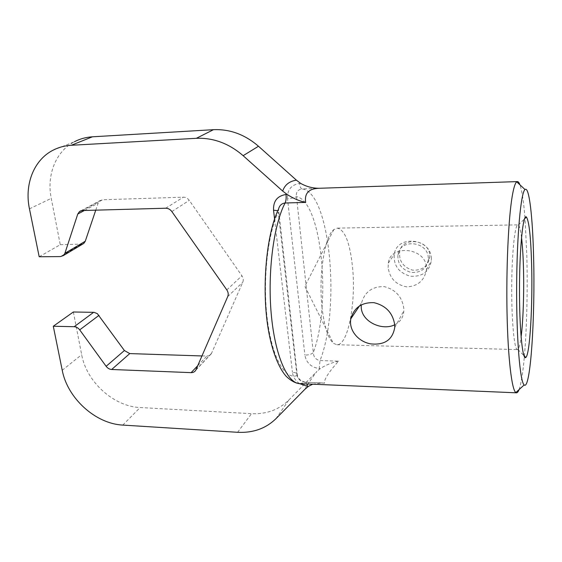 <?xml version="1.0" encoding="UTF-8"?>
<svg xmlns="http://www.w3.org/2000/svg" width="562" height="562" viewBox="0 0 562 562"><rect width="100%" height="100%" fill="white"/><g stroke="black" fill="none" stroke-linecap="round" stroke-linejoin="round"><path stroke-width="0.42" stroke-dasharray="2.81 2.11" d="M322.026 307.379C318.436 275.204 324.752 235.822 333.807 229.612L337.355 228.13C344.97 229.886 350.049 243.072 352.585 267.688C356.111 302.785 348.033 345.672 336.849 344.738L333.315 343.227C327.969 338.31 324.211 326.36 322.026 307.379M394.714 324.794C400.292 322.047 403.34 317.404 403.839 310.863L403.811 308.397C402.132 296.834 395.62 289.578 384.282 286.634C372.43 286.353 364.871 291.741 361.605 302.799L361.324 304.815M521.515 237.487C520.609 230.104 519.548 225.938 518.347 224.983L517.953 224.856C514.897 224.357 511.849 252.851 511.722 287.189C511.553 321.527 514.356 350.042 517.419 349.571L517.806 349.445C519.021 348.503 520.117 344.344 521.093 336.968M388.145 267.582L388.342 263.114C389.909 244.28 425.659 247.154 426.453 267.477L426.439 269.746C424.401 280.593 417.798 286.297 406.614 286.859C395.915 284.765 389.754 278.338 388.145 267.582M73.355 311.994L81.666 354.699C86.527 381.921 113.714 406.53 140.128 407.541L251.502 413.681C266.409 414.327 278.815 409.824 288.72 400.172L316.905 371.412C311.046 379.188 307.063 385.125 304.962 389.234M52.765 150.349L74.402 141.764C55.694 151.403 46.491 175.119 51.247 198.365L60.26 244.695L39.185 256.764M299.504 383.628C295.408 380.685 293.041 376.905 292.416 372.29C295.816 372.529 297.438 373.421 297.291 374.973L297.003 375.557C297.986 379.266 300.719 381.521 305.201 382.343L299.799 383.649M95.758 210.16L98.118 203.163L99.881 200.697L102.607 199.763L183.338 197.185C185.72 197.199 187.701 198.26 189.275 200.374L241.927 275.787C243.332 277.944 243.613 280.101 242.77 282.243L211.361 353.716L210.132 355.128L208.418 355.943L201.983 355.957M431.37 258.583C431.047 238 396.87 234.445 394.236 254.382C393.484 265.594 398.837 272.865 410.295 276.188C422.153 277.024 429.171 271.896 431.363 260.789L431.37 258.583M519.042 389.628C521.164 383.776 522.934 372.789 524.36 356.666M524.409 356.055C526.847 328.082 527.732 288.924 526.805 254.67L525.006 218.428M312.718 384.19L321.921 382.926L324.59 383.151C323.874 379.666 328.538 372.339 338.57 361.176L320.017 360.558C315.795 359.722 313.561 357.053 313.308 352.55C311.734 354.2 308.924 355.043 304.871 355.093C306.346 362.883 311.151 367.372 319.272 368.567L320.017 360.558C340.762 308.889 330.273 191.263 301.892 188.951C297.586 189.83 295.788 192.38 296.497 196.609L313.308 352.55C331.545 304.471 321.984 201.407 296.497 196.609C294.769 197.733 291.769 198.414 287.498 198.653L304.871 355.093M524.957 217.817C523.672 201.681 521.993 190.68 519.92 184.807M429.74 255.394L429.719 257.354C427.773 266.479 422.006 270.729 412.417 270.111C403.326 267.238 399.055 261.267 399.589 252.205C401.226 236.469 429.284 238.899 429.74 255.394M324.59 383.151L305.588 382.244C300.867 381.198 298.099 378.774 297.291 374.973L278.548 209.071L278.555 211.684L277.811 210.68M338.57 361.176C331.721 362.623 325.623 365.103 320.27 368.602L316.905 371.412M60.26 244.695L82.663 244.084M428.279 257.979C427.998 241.112 399.94 238.309 397.924 254.719C397.39 263.824 401.781 269.711 411.082 272.387C420.692 273.062 426.418 268.917 428.265 259.953L428.279 257.979M62.234 370.281L81.666 354.699M29.456 208.853L51.247 198.365M274.565 219.004L292.416 372.29M84.426 210.476L98.118 203.163M321.52 188.284L301.892 188.951C300.803 188.635 300.045 186.795 299.616 183.437C291.221 184.793 287.189 189.865 287.498 198.653M300.677 183.402L299.616 183.437M297.003 375.557C285.145 380.06 272.085 357.896 267.329 319.483C262.51 281.176 267.533 234.256 278.225 212.078L297.003 375.557M165.692 208.228L183.338 197.185M82.375 210.532L102.607 199.763M171.853 211.565L189.275 200.374M226.816 289.908L241.927 275.787M227.729 296.596L242.77 282.243M195.998 369.754L211.579 353.28M237.607 432.297L251.502 413.681M122.797 425.083L140.128 407.541M275.963 418.676L288.72 400.172M197.789 365.623L206.83 356.118M320.27 368.602L319.272 368.567M80.942 244.421L60.464 256.588M321.921 382.926L305.588 382.244L306.922 383.944M333.807 229.612L304.878 286.297L333.315 343.227M394.756 327.4L403.839 310.863M359.54 305.854L361.605 302.799M336.849 344.738L517.419 349.571M337.355 228.13L517.953 224.856M426.439 269.746L431.363 260.789M388.342 263.114L394.236 254.382M80.823 210.813L99.881 200.697M195.773 370.196L211.361 353.716M428.265 259.953L429.719 257.354M397.924 254.719L399.589 252.205M517.806 349.445L523.882 355.528M518.347 224.983L524.472 218.948"/><path stroke-width="0.84" d="M361.324 304.815C359.441 320.888 381.591 331.418 394.714 324.794M394.714 324.836C392.866 312.992 385.961 305.609 373.997 302.672C361.745 302.23 354.025 307.604 350.821 318.795C348.609 330.344 358.387 341.738 370.639 343.867C384.57 345.328 392.606 339.834 394.756 327.4L394.714 324.836M521.093 336.968C523.215 320.986 524.163 291.797 523.447 267.196C523.103 255.267 522.463 245.369 521.515 237.487M53.292 326.248L74.163 326.712C76.334 326.838 78.181 327.892 79.706 329.873L106.134 366.298L124.399 350.533L97.352 313.659L94.065 312.339L73.355 311.994L53.292 326.248L62.234 370.281C67.482 398.325 95.624 423.825 122.797 425.083L237.607 432.297C252.998 433.084 265.784 428.546 275.963 418.676L304.962 389.234L308.433 386.354L312.718 384.19M277.811 210.68L273.546 210.23C273.153 201.119 277.312 195.871 286.03 194.487L287.126 194.452L282.679 191.073L243.135 155.681C228.959 143.436 213.37 137.648 196.363 138.308L71.304 145.277C64.609 145.677 58.427 147.37 52.765 150.349C33.565 160.275 24.328 184.793 29.456 208.853L39.185 256.764L60.464 256.588L63.408 255.548L64.89 253.329L77.774 214.024L84.426 210.476M306.922 383.944L307.393 386.312L299.504 383.628M106.134 366.298C107.644 368.258 109.492 369.318 111.683 369.487L191.115 372.641C193.216 372.669 194.768 371.854 195.773 370.196L227.729 296.596C228.593 294.383 228.291 292.149 226.816 289.908L171.853 211.565C170.209 209.366 168.15 208.256 165.692 208.228L82.375 210.532L79.565 211.481L77.774 214.024M82.663 244.084L83.815 243.402L85.269 241.238L95.758 210.16M519.92 184.807C519.119 182.664 518.283 181.589 517.419 181.596L516.738 181.856C515.157 182.98 513.64 187.884 512.172 196.545C508.413 218.801 506.109 268.488 507.043 313.406C507.964 358.394 511.82 389.993 515.839 392.557L516.506 392.817C517.37 392.831 518.22 391.77 519.042 389.628M524.36 356.666L524.409 356.055M282.679 191.073C284.758 184.877 289.332 181.238 296.406 180.163L300.677 183.402C306.374 186.612 312.472 188.235 318.97 188.27L319.047 188.284C308.805 188.614 304.344 193.328 305.658 202.411L285.103 202.994C281.667 203.444 279.483 205.474 278.548 209.071C266.353 233.961 261.428 288.067 268.2 328.868C272.022 351.51 278.928 368.391 286.332 376.449C290.287 380.186 294.186 382.525 298.043 383.467L299.799 383.649C287.435 383.502 274.874 355.465 271.2 313.554C267.47 271.72 273.792 224.238 285.103 202.994C286.051 200.915 286.353 198.077 286.03 194.487M525.006 218.428L524.957 217.817M287.126 194.452C293.476 198.519 299.651 201.175 305.658 202.411M533.591 256.834C532.678 217.094 529.165 185.769 525.02 189.542C520.897 192.281 516.85 235.415 516.647 287.21C516.401 338.998 520.082 382.167 524.177 384.942C530.535 390.85 535.263 316.504 533.591 256.834M531.631 264.814C530.844 237.087 529.109 221.161 526.418 217.037C523.152 213.539 519.653 246.212 519.499 287.217C519.295 328.229 522.519 360.93 525.814 357.46C529.91 354.72 532.762 305.152 531.631 264.814M296.406 180.163L258.485 146.246C244.892 134.515 229.879 128.993 213.462 129.681L92.428 136.805C85.93 137.212 79.923 138.863 74.402 141.764M201.983 355.957L129.766 353.589L124.399 350.533M79.706 329.873L99.01 315.345M307.393 386.312L308.433 386.354M273.546 210.23L274.565 219.004M85.269 241.238L64.89 253.329M243.135 155.681L258.485 146.246M71.304 145.277L92.428 136.805M196.363 138.308L213.462 129.681M191.115 372.641L197.789 365.623M111.683 369.487L129.766 353.589M74.163 326.712L93.65 312.31M350.821 318.795L359.54 305.854M299.799 383.649L516.506 392.817M319.047 188.284L517.419 181.596M79.565 211.481L80.823 210.813M83.815 243.402L63.408 255.548M525.02 189.542L516.738 181.856M524.177 384.942L515.839 392.557M523.882 355.528L525.814 357.46M524.472 218.948L526.418 217.037"/></g></svg>
